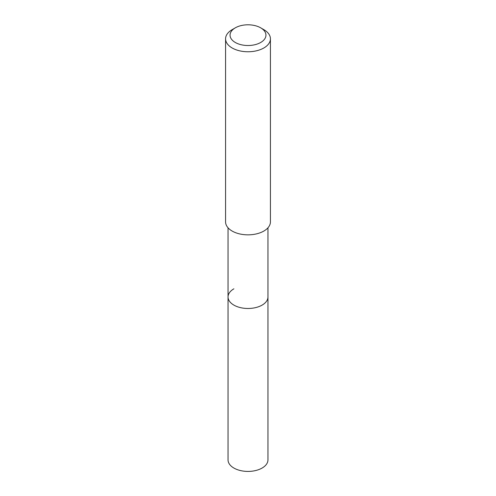 <?xml version="1.0" encoding="UTF-8"?>
<svg xmlns="http://www.w3.org/2000/svg" width="496" height="496" viewBox="0 0 496 496"><rect width="100%" height="100%" fill="white"/><g stroke="black" fill="none" stroke-linecap="round" stroke-linejoin="round"><path stroke-width="0.74" d="M228.042 227.8L228.042 459.897A19.958 11.52 0 0 0 240.362 470.543A19.958 11.52 0 0 0 262.111 468.044A19.958 11.52 0 0 0 267.958 459.897L267.958 296.961A19.958 11.52 180 0 1 262.111 305.108A19.958 11.52 180 0 1 240.362 307.607A19.958 11.52 180 0 1 228.042 296.961A19.958 11.52 180 0 1 233.889 288.815M228.042 296.961A19.958 11.52 0 0 0 240.362 307.607A19.958 11.52 0 0 0 262.111 305.108A19.958 11.52 0 0 0 267.958 296.961L267.958 227.8M225.575 38.818L225.575 221.898A22.425 12.946 0 0 0 239.419 233.858A22.425 12.946 0 0 0 263.853 231.049A22.425 12.946 0 0 0 270.425 221.898L270.425 38.818A22.425 12.946 180 0 1 263.853 47.969A22.425 12.946 180 0 1 239.419 50.778A22.425 12.946 180 0 1 225.575 38.818A22.425 12.946 180 0 1 232.147 29.667L235.315 27.832A17.937 10.354 180 0 1 260.685 27.832A17.937 10.354 180 0 1 260.685 42.482A17.937 10.354 180 0 1 235.315 42.482A17.937 10.354 180 0 1 235.315 27.832L232.147 29.667M260.685 27.832L263.853 29.667A22.425 12.946 180 0 1 270.425 38.818"/></g></svg>
